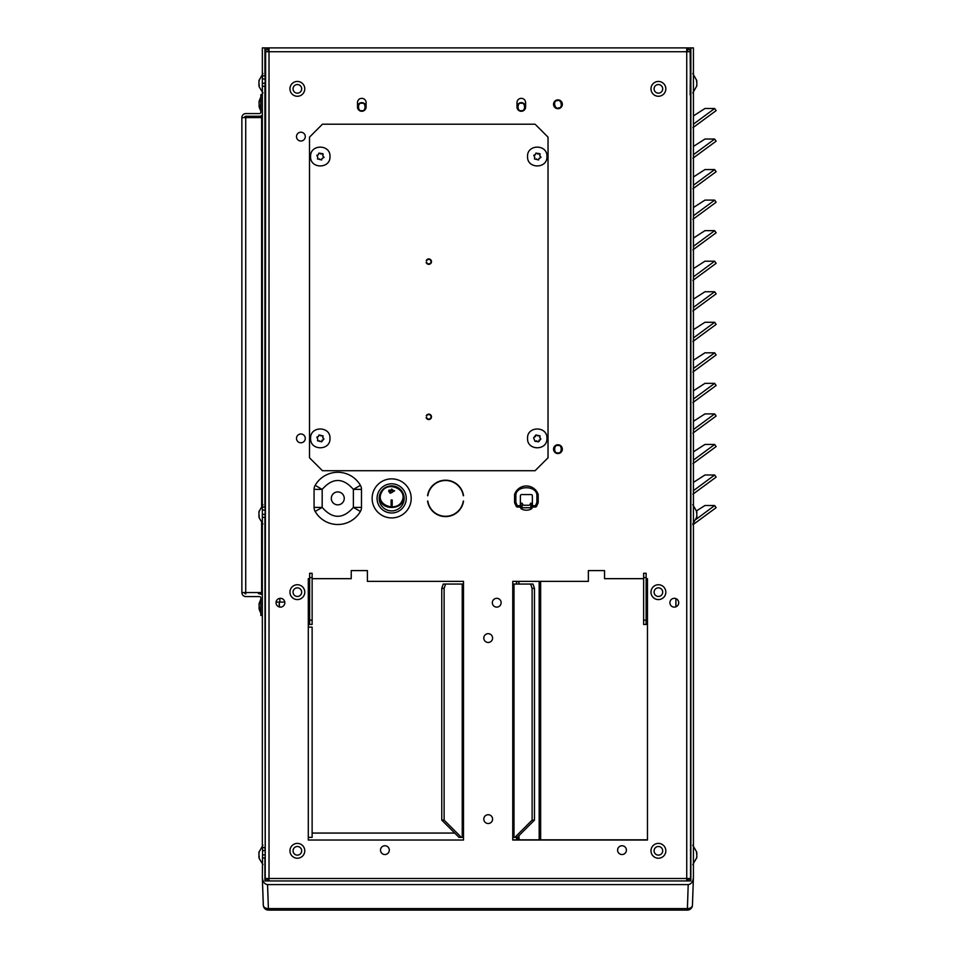 <?xml version="1.0" encoding="UTF-8"?>
<svg xmlns="http://www.w3.org/2000/svg" width="958" height="958" viewBox="0 0 958 958"><rect width="100%" height="100%" fill="white"/><g stroke="black" fill="none" stroke-linecap="round" stroke-linejoin="round"><path stroke-width="1.44" d="M404.168 498.388A12.502 12.502 0 0 1 391.666 510.889A12.502 12.502 0 0 1 379.164 498.388A12.502 12.502 0 0 1 391.666 485.886A12.502 12.502 0 0 1 404.168 498.388L403.45 498.388L402.336 501.824C399.761 509.369 381.152 510.339 379.883 498.388L380.985 492.28C386.254 480.88 405.917 486.784 403.45 498.388M389.822 491.035L391.69 492.807L393.546 490.759L391.69 492.759L389.822 491.035L391.69 489.035L393.546 490.759M401.797 501.429C396.157 512.638 374.794 504.746 381.524 492.496C387.164 480.042 408.539 489.574 401.797 501.429M391.666 478.868A19.531 19.531 0 0 0 372.135 498.388A19.531 19.531 0 0 0 391.666 517.919A19.531 19.531 0 0 0 411.198 498.388A19.531 19.531 0 0 0 391.666 478.868M391.666 512.985A14.598 14.598 0 0 1 377.069 498.388A14.598 14.598 0 0 1 391.666 483.802A14.598 14.598 0 0 1 406.252 498.388A14.598 14.598 0 0 1 391.666 512.985M391.127 505.393L391.127 500.136L392.205 500.136L392.205 505.393L392.205 500.004L391.127 500.004L391.127 505.393L392.205 505.393M388.78 491.622L388.888 490.149L394.54 490.676M388.852 490.316L394.552 490.891L390.026 493.262L388.852 490.316M444.883 480.209L443.805 480.281M696.837 85.921L696.789 80.735M696.478 80.879L696.753 82.364M696.753 84.879L696.526 86.675M692.802 73.55L696.789 80.58M259.079 101.285L259.127 106.47M259.295 107.38L259.127 106.625M259.438 106.326L259.187 104.386M259.175 102.326L259.39 100.53M279.137 606.917L279.281 602.079L279.425 607.001M259.079 603.504L259.127 608.701M259.295 609.599L259.127 608.857M259.438 608.558L259.187 606.606M259.175 604.558L259.39 602.762M258.923 852.237L258.971 857.422M259.139 858.332L258.971 857.578M259.283 857.278L259.031 855.338M259.019 853.279L259.235 851.482M258.923 511.668L258.971 516.865M259.139 517.763L258.971 517.021M259.283 516.721L259.031 514.769M259.019 512.722L259.235 510.925M258.923 80.58L258.971 85.765M259.139 86.675L258.971 85.921M259.283 85.621L259.031 83.669M259.019 81.622L259.235 79.825M696.837 857.578L696.789 852.392M692.802 845.207L696.789 852.237M696.478 852.536L696.729 854.488M696.753 856.536L696.526 858.332M696.837 517.021L696.789 511.823M696.478 511.967L696.753 513.452M696.753 515.967L696.526 517.763M692.802 504.65L696.789 511.668M323.109 154.058L322.762 155.483L324.055 157.375L321.984 158.633L321.649 159.962L317.469 158.908L317.816 157.423L316.823 155.28L318.14 154.909L318.918 153.112L322.942 153.711M310.584 156.537C309.985 144.023 330.57 144.011 329.983 156.537C330.594 169.027 309.997 169.075 310.584 156.537M320.152 159.399L319.948 159.208A0.647 0.647 0 0 0 319.325 159.052L319.05 159.136M322.702 158.082L322.427 158.166A0.647 0.647 0 0 0 321.984 158.633L321.912 158.896M322.762 155.483A0.647 0.647 0 0 0 322.942 156.106M320.415 153.663L320.619 153.867A0.647 0.647 0 0 0 321.241 154.022L321.517 153.939M317.864 154.98L318.14 154.909A0.647 0.647 0 0 0 318.583 154.442L318.655 154.178M317.816 157.423A0.647 0.647 0 0 0 317.625 156.956L317.421 156.765M323.924 438.908L321.649 441.806L317.469 440.764L317.816 439.279L316.823 437.135L318.583 436.297L318.918 434.968L323.109 435.902L322.762 437.339L323.732 438.716M310.584 438.381C309.985 425.879 330.57 425.867 329.983 438.381C330.594 450.883 309.997 450.919 310.584 438.381M320.152 441.255L319.948 441.063A0.647 0.647 0 0 0 319.325 440.908L319.05 440.979M322.702 439.938L322.427 440.009A0.647 0.647 0 0 0 321.984 440.476L321.912 440.752M322.762 437.339A0.647 0.647 0 0 0 322.942 437.962M320.415 435.519L320.619 435.71A0.647 0.647 0 0 0 321.241 435.866L321.517 435.794M317.864 436.836L318.14 436.752A0.647 0.647 0 0 0 318.583 436.297L318.655 436.022M540.899 438.908L538.624 441.806L534.971 441.279L533.606 437.854L535.881 434.968L540.084 435.902L539.737 437.339L540.695 438.716M527.547 438.381C526.948 425.879 547.545 425.867 546.946 438.381C547.557 450.883 526.972 450.919 527.547 438.381M537.115 441.255L536.911 441.063A0.647 0.647 0 0 0 536.288 440.908L536.025 440.979M539.665 439.938L539.402 440.009A0.647 0.647 0 0 0 538.947 440.476M539.797 437.064L539.737 437.339A0.647 0.647 0 0 0 539.917 437.962L540.108 438.153M537.39 435.519L537.582 435.71A0.647 0.647 0 0 0 538.216 435.866L538.48 435.794M534.839 436.836L535.103 436.752A0.647 0.647 0 0 0 535.558 436.297L535.618 436.022M540.084 154.058L539.737 155.483L541.03 157.375L538.947 158.633L538.624 159.962L534.432 158.908L534.792 157.423L533.786 155.28L535.558 154.442L535.881 153.112L539.905 153.711M527.547 156.537C526.948 144.023 547.545 144.011 546.946 156.537C547.557 169.027 526.972 169.075 527.547 156.537M537.115 159.399L536.911 159.208A0.647 0.647 0 0 0 536.288 159.052L536.025 159.136M539.665 158.082L539.402 158.166A0.647 0.647 0 0 0 538.947 158.633M539.797 155.22L539.737 155.483A0.647 0.647 0 0 0 539.917 156.106M537.39 153.663L537.582 153.867A0.647 0.647 0 0 0 538.216 154.022L538.48 153.939M534.839 154.98L535.103 154.909A0.647 0.647 0 0 0 535.558 154.442M534.792 157.423A0.647 0.647 0 0 0 534.588 156.956L534.384 156.765M558.801 108.517A4.311 4.311 0 0 0 562.166 103.428A4.311 4.311 0 0 0 557.089 100.063A4.311 4.311 0 0 0 553.724 105.141A4.311 4.311 0 0 0 558.801 108.517M557.939 444.847A4.311 4.311 0 0 0 553.628 449.158A4.311 4.311 0 0 0 557.939 453.469A4.311 4.311 0 0 0 562.25 449.158A4.311 4.311 0 0 0 557.939 444.847M521.296 102.65A4.311 4.311 0 0 0 516.985 106.961A4.311 4.311 0 0 0 521.296 111.272A4.311 4.311 0 0 0 525.607 106.961A4.311 4.311 0 0 0 521.296 102.65M361.789 102.65A4.311 4.311 0 0 0 357.478 106.961A4.311 4.311 0 0 0 361.789 111.272A4.311 4.311 0 0 0 366.1 106.961A4.311 4.311 0 0 0 361.789 102.65M261.726 505.92L261.726 117.583L241.871 117.583A4.012 4.012 90 0 1 245.871 113.571L259.486 113.571L245.871 113.571M262.336 615.443L260.827 615.443L260.827 597.9A1.341 1.341 -90 0 0 259.486 596.571L245.871 596.571A4.012 4.012 90 0 1 241.871 592.559L261.63 592.559L261.63 522.649M261.63 506.04L261.63 117.583M261.63 592.559L261.726 522.757M244.541 117.583A1.341 1.341 90 0 1 245.871 116.241L262.336 116.241L260.947 116.241L260.875 117.583M262.336 115.056A4.012 4.012 90 0 1 259.486 116.241L260.947 116.241A2.587 2.587 90 0 1 262.336 116.648M262.336 94.686L260.827 94.686L260.827 112.23A1.341 1.341 90 0 1 259.486 113.571M262.336 593.888L259.486 593.888A4.012 4.012 90 0 1 262.336 595.086M259.498 593.888L259.486 593.888A1.341 1.341 -90 0 1 258.169 592.559M245.871 593.888A1.341 1.341 90 0 1 244.541 592.559M431.483 416.826A2.718 2.718 0 0 1 426.142 417.52L426.561 417.401A2.287 2.287 0 0 0 431.052 416.826A2.287 2.287 0 0 0 426.657 415.952L426.262 415.796A2.718 2.718 0 0 1 431.483 416.826M431.483 261.642A2.718 2.718 0 0 1 426.142 262.324L426.561 262.217A2.287 2.287 0 0 0 431.052 261.642A2.287 2.287 0 0 0 426.657 260.756L426.262 260.6A2.718 2.718 0 0 1 431.483 261.642M322.439 124.205L309.506 137.138L309.506 457.78L322.439 470.713L535.091 470.713L548.024 457.78L548.024 137.138L535.091 124.205L322.439 124.205M331.312 498.388A6.467 6.467 0 0 1 337.779 491.921A6.467 6.467 0 0 1 344.245 498.388A6.467 6.467 0 0 1 337.779 504.854A6.467 6.467 0 0 1 331.312 498.388M314.068 489.382L314.068 507.405L322.175 507.405L315.158 511.452A26.129 26.129 0 0 0 360.4 511.452L353.382 507.405L353.382 489.382L360.4 485.335A26.129 26.129 0 0 0 315.158 485.335L322.175 489.382L322.175 507.405C332.57 519.248 342.976 519.248 353.382 507.405L361.489 507.405L361.489 489.382L353.382 489.382C342.976 477.539 332.57 477.539 322.175 489.382L314.068 489.382A8.107 8.107 0 0 1 315.158 485.335A8.107 8.107 0 0 0 314.068 489.382M315.158 511.452A8.107 8.107 0 0 1 314.068 507.405A8.107 8.107 0 0 0 315.158 511.452M360.4 485.335A8.107 8.107 0 0 1 361.489 489.382A8.107 8.107 0 0 0 360.4 485.335M361.489 507.405A8.107 8.107 0 0 1 360.4 511.452A8.107 8.107 0 0 0 361.489 507.405M293.052 850.812A4.311 4.311 0 0 1 297.363 846.501A4.311 4.311 0 0 1 301.674 850.812A4.311 4.311 0 0 1 297.363 855.123A4.311 4.311 0 0 1 293.052 850.812M293.052 592.152A4.311 4.311 0 0 1 297.363 587.841A4.311 4.311 0 0 1 301.674 592.152A4.311 4.311 0 0 1 297.363 596.463A4.311 4.311 0 0 1 293.052 592.152M304.776 88.855A7.413 7.413 0 0 1 297.363 96.267A7.413 7.413 0 0 1 289.951 88.855A7.413 7.413 0 0 1 297.363 81.442A7.413 7.413 0 0 1 304.776 88.855M293.052 88.855A4.311 4.311 0 0 1 297.363 84.543A4.311 4.311 0 0 1 301.674 88.855A4.311 4.311 0 0 1 297.363 93.165A4.311 4.311 0 0 1 293.052 88.855M654.086 850.812A4.311 4.311 0 0 1 658.397 846.501A4.311 4.311 0 0 1 662.708 850.812A4.311 4.311 0 0 1 658.397 855.123A4.311 4.311 0 0 1 654.086 850.812M654.086 592.152A4.311 4.311 0 0 1 658.397 587.841A4.311 4.311 0 0 1 662.708 592.152A4.311 4.311 0 0 1 658.397 596.463A4.311 4.311 0 0 1 654.086 592.152M665.822 88.855A7.413 7.413 0 0 1 658.397 96.267A7.413 7.413 0 0 1 650.985 88.855A7.413 7.413 0 0 1 658.397 81.442A7.413 7.413 0 0 1 665.822 88.855M654.086 88.855A4.311 4.311 0 0 1 658.397 84.543A4.311 4.311 0 0 1 662.708 88.855A4.311 4.311 0 0 1 658.397 93.165A4.311 4.311 0 0 1 654.086 88.855M445.554 480.197A18.19 18.19 0 0 1 463.54 495.693L463.289 495.741A17.939 17.939 0 0 0 427.819 495.741L427.555 495.693A18.19 18.19 0 0 1 445.554 480.197M297.363 599.576A7.413 7.413 0 0 1 289.951 592.152A7.413 7.413 0 0 1 297.363 584.739A7.413 7.413 0 0 1 304.776 592.152A7.413 7.413 0 0 1 297.363 599.576M297.363 96.267A7.413 7.413 0 0 1 289.951 88.855A7.413 7.413 0 0 1 297.363 81.442A7.413 7.413 0 0 1 304.776 88.855A7.413 7.413 0 0 1 297.363 96.267M658.397 858.224A7.413 7.413 0 0 1 650.985 850.812A7.413 7.413 0 0 1 658.397 843.399A7.413 7.413 0 0 1 665.822 850.812A7.413 7.413 0 0 1 658.397 858.224M658.397 599.576A7.413 7.413 0 0 1 650.985 592.152A7.413 7.413 0 0 1 658.397 584.739A7.413 7.413 0 0 1 665.822 592.152A7.413 7.413 0 0 1 658.397 599.576M658.397 96.267A7.413 7.413 0 0 1 650.985 88.855A7.413 7.413 0 0 1 658.397 81.442A7.413 7.413 0 0 1 665.822 88.855A7.413 7.413 0 0 1 658.397 96.267M297.363 858.224A7.413 7.413 0 0 1 289.951 850.812A7.413 7.413 0 0 1 297.363 843.399A7.413 7.413 0 0 1 304.776 850.812A7.413 7.413 0 0 1 297.363 858.224M488.197 823.521A4.395 4.395 0 0 1 483.802 819.126A4.395 4.395 0 0 1 488.197 814.731A4.395 4.395 0 0 1 492.592 819.126A4.395 4.395 0 0 1 488.197 823.521M488.197 642.471A4.395 4.395 0 0 1 483.802 638.064A4.395 4.395 0 0 1 488.197 633.669A4.395 4.395 0 0 1 492.592 638.064A4.395 4.395 0 0 1 488.197 642.471M496.747 607.121A4.395 4.395 0 0 1 492.34 602.714A4.395 4.395 0 0 1 496.747 598.319A4.395 4.395 0 0 1 501.142 602.714A4.395 4.395 0 0 1 496.747 607.121M674.312 607.121A4.395 4.395 0 0 1 669.905 602.714A4.395 4.395 0 0 1 674.312 598.319A4.395 4.395 0 0 1 678.707 602.714A4.395 4.395 0 0 1 674.312 607.121M280.431 607.121A4.395 4.395 0 0 1 276.036 602.714A4.395 4.395 0 0 1 280.431 598.319A4.395 4.395 0 0 1 284.825 602.714A4.395 4.395 0 0 1 280.431 607.121M621.993 854.536A4.395 4.395 0 0 1 617.599 850.141A4.395 4.395 0 0 1 621.993 845.746A4.395 4.395 0 0 1 626.4 850.141A4.395 4.395 0 0 1 621.993 854.536M384.9 854.536A4.395 4.395 0 0 1 380.494 850.141A4.395 4.395 0 0 1 384.9 845.746A4.395 4.395 0 0 1 389.295 850.141A4.395 4.395 0 0 1 384.9 854.536M557.939 108.685A4.395 4.395 0 0 1 553.544 104.29A4.395 4.395 0 0 1 557.939 99.895A4.395 4.395 0 0 1 562.346 104.29A4.395 4.395 0 0 1 557.939 108.685M557.939 453.565A4.395 4.395 0 0 1 553.544 449.158A4.395 4.395 0 0 1 557.939 444.763A4.395 4.395 0 0 1 562.346 449.158A4.395 4.395 0 0 1 557.939 453.565M300.884 141.018A4.395 4.395 0 0 1 296.489 136.623A4.395 4.395 0 0 1 300.884 132.216A4.395 4.395 0 0 1 305.279 136.623A4.395 4.395 0 0 1 300.884 141.018M300.884 442.788A4.395 4.395 0 0 1 296.489 438.381A4.395 4.395 0 0 1 300.884 433.986A4.395 4.395 0 0 1 305.279 438.381A4.395 4.395 0 0 1 300.884 442.788M361.789 98.339A4.311 4.311 0 0 1 366.1 102.65L366.1 106.961A4.311 4.311 0 0 1 361.789 111.272A4.311 4.311 0 0 1 357.478 106.961L357.478 102.65A4.311 4.311 0 0 1 361.789 98.339M521.296 98.339A4.311 4.311 0 0 1 525.607 102.65L525.607 106.961A4.311 4.311 0 0 1 521.296 111.272A4.311 4.311 0 0 1 516.985 106.961L516.985 102.65A4.311 4.311 0 0 1 521.296 98.339M686.742 880.953L686.742 51.732L690.131 51.732L690.574 95.058L690.55 880.953M265.21 880.953L265.641 51.732L269.018 51.732L269.018 880.953M532.852 507.01A10.777 10.777 0 0 1 532.097 507.536M520.673 507.536A10.777 10.777 0 0 1 519.907 507.01M532.373 505.716L532.373 495.849A1.293 1.293 0 0 0 531.079 494.556L521.679 494.556A1.293 1.293 0 0 0 520.386 495.849L520.386 505.716L517.344 505.716L517.344 507.01A1.293 1.293 0 0 1 516.17 506.243L517.344 505.716L515.859 502.423L514.686 502.95A1.293 1.293 0 0 1 514.566 502.423L515.859 502.423L515.859 494.759L514.566 494.556A12.418 12.418 0 0 1 538.192 494.556L536.899 494.759L536.899 502.423L538.192 502.423A1.293 1.293 0 0 1 538.073 502.95L536.899 502.423L535.414 505.716L536.6 506.243A1.293 1.293 0 0 1 535.414 507.01L535.414 505.716L532.373 505.716L532.373 507.01L535.414 507.01A1.293 1.293 0 0 0 536.6 506.243L538.073 502.95A1.293 1.293 0 0 0 538.192 502.423L538.192 494.556A12.418 12.418 0 0 0 514.566 494.556L514.566 502.423A1.293 1.293 0 0 0 514.686 502.95L516.17 506.243A1.293 1.293 0 0 0 517.344 507.01L520.386 507.01A10.514 10.514 0 0 0 520.673 507.225M463.289 501.046L463.54 501.082A18.19 18.19 0 0 1 427.555 501.082L427.819 501.046A17.939 17.939 0 0 0 463.289 501.046M646.135 578.668L647.464 578.668L647.464 840.034L512.758 840.034L512.758 581.374L588.368 581.374L588.368 570.597L604.534 570.597L604.534 578.668L643.632 578.668M312.128 578.668L351.227 578.668L351.227 570.597L367.393 570.597L367.393 581.374L463.492 581.374L463.492 840.034L308.296 840.034L308.296 837.364L312.128 837.364L312.128 627.119L308.296 627.119L308.296 578.668L309.638 578.668M512.758 584.057L514.003 584.057L514.003 837.364L512.758 837.364M647.464 624.448L646.135 624.448L646.135 573.279L643.632 573.279L643.632 577.59L646.135 577.59M646.135 581.338L647.464 581.338M308.296 581.338L309.638 581.338M309.638 577.59L312.128 577.59L312.128 573.279L309.638 573.279L309.638 624.448L308.296 624.448M463.492 837.364L462.235 837.364L462.235 584.057L463.492 584.057M686.742 47.9L269.018 47.9L269.018 51.732L686.742 51.732L686.742 47.9L688.742 48.463L690.574 51.732L690.131 94.89M265.186 878.498L690.574 878.498M530.648 584.057L532.121 588.368L534.468 588.368L532.995 584.057L514.003 584.057M514.003 837.364L517.224 837.364L534.468 820.12L534.468 588.368M532.121 588.368L532.121 820.12L514.877 837.364M646.135 620.137L643.632 620.137L643.632 624.448L646.135 624.448M309.638 624.448L312.128 624.448L312.128 577.59M461.373 837.364L444.129 820.12L441.77 820.12L459.014 837.364L462.235 837.364M462.235 584.057L443.243 584.057L441.77 588.368L441.77 820.12M444.129 820.12L444.129 588.368L445.602 584.057M532.121 820.12L534.468 820.12M643.632 620.137L643.632 577.59M309.638 620.137L312.128 620.137M444.129 588.368L441.77 588.368M269.018 50.403L268.324 50.594L267.019 48.463L269.018 47.9M265.641 94.89L265.186 51.732L267.019 48.463M688.742 48.463L687.437 50.594L686.742 50.403M687.149 878.498L687.149 879.444M688.072 878.498L688.048 880.953M690.61 879.288L688.107 879.288M269.018 879.444L267.785 879.444L267.785 880.953M687.94 880.953L687.94 879.444L686.742 879.444M265.162 879.3L267.653 879.3L267.689 878.498M267.713 880.953L267.653 879.3M268.611 879.444L268.611 878.498M267.689 51.732L268.324 50.594M687.437 50.594L688.084 51.732L690.574 51.732M532.097 507.752A1.293 1.293 0 0 1 531.427 508.878L530.804 507.752L532.097 507.752L532.097 503.178L530.804 503.178L530.804 507.752L521.966 507.752L522.397 503.513A1.724 1.724 0 0 0 524.122 505.237L528.648 505.237A1.724 1.724 0 0 0 530.373 503.513L530.804 503.178M521.332 508.878L521.966 507.752L520.673 507.752A1.293 1.293 0 0 0 521.332 508.878A10.346 10.346 0 0 0 531.427 508.878M520.673 507.752L520.673 503.178L521.966 503.178M520.386 507.01L520.386 505.716M428.094 503.501L428.094 502.495M540.635 581.374L540.635 839.819L512.758 839.819M516.494 837.364L517.104 839.819M519.583 581.374L516.494 581.805L516.494 584.057M519.583 839.819L518.973 838.31L516.494 838.31M518.973 581.805L518.973 584.057M518.973 835.615L518.973 838.31M540.635 839.819L647.464 839.819M693.4 877.935L692.454 905.011A5.089 3.604 -178 0 1 692.454 905.19A5.089 5.089 0 0 1 687.365 910.1L268.396 910.1L268.396 908.603A5.089 3.604 178 0 1 263.306 905.19L263.306 905.19A5.089 3.604 178 0 1 263.306 905.011L262.36 877.935M262.336 86.304L264.911 86.208L264.911 507.105L262.336 507.01L262.336 47.912L264.911 47.912L264.911 76.005L262.336 75.921M263.318 905.394A5.089 5.065 21.8 0 0 268.396 910.076A5.089 5.089 0 0 1 263.306 905.19L262.336 877.576L262.588 850.608L265.174 850.608L264.911 847.662L262.336 847.579L262.336 517.392L264.911 517.296L265.186 846.297M262.336 877.229C262.684 881.659 264.42 884.114 267.557 884.605L688.203 884.605C691.341 884.114 693.089 881.659 693.424 877.229L693.424 47.912L687.066 47.912M267.557 884.605L268.396 908.603L687.365 908.603A5.089 3.604 -178 0 0 692.454 905.19L693.424 877.229M262.336 857.961L264.911 857.865L264.911 880.953L690.85 880.953L690.85 47.912M262.588 850.608L262.336 847.579M262.336 517.392L262.336 507.01M268.707 47.912L264.911 47.912M265.186 74.64L265.031 87.573M262.588 510.051L265.174 510.051L265.031 505.74M265.174 510.051L265.031 518.673M265.174 850.608L265.186 859.23M279.856 602.079L279.856 598.355M675.917 606.809L675.917 598.63M692.909 524.733L716.141 507.656L714.632 505.525L704.956 505.525L696.622 510.794M696.143 519.272L714.656 505.537M692.909 494.184L716.141 477.108L714.656 474.988L704.956 474.988L693.424 482.413M693.424 490.664L714.656 474.988M692.909 463.648L716.141 446.572L714.632 444.44L704.956 444.44L693.424 451.865M693.424 460.115L714.656 444.452M692.909 433.1L716.141 416.023L714.632 413.904L704.956 413.904L693.424 421.328M693.424 429.579L714.656 413.916M692.909 402.564L716.141 385.487L714.632 383.356L704.956 383.356L693.424 390.792M693.424 399.031L714.656 383.368M692.909 372.027L716.141 354.951L714.632 352.819L704.956 352.819L693.424 360.244M693.424 368.495L714.656 352.831M692.909 341.479L716.141 324.403L714.656 322.283L704.956 322.283L693.424 329.708M693.424 337.946L714.656 322.283M692.909 310.943L716.141 293.867L714.632 291.735L704.956 291.735L693.424 299.159M693.424 307.41L714.656 291.747M692.909 280.395L716.141 263.318L714.656 261.199L704.956 261.199L693.424 268.623M693.424 276.874L714.656 261.199M692.909 249.858L716.141 232.782L714.632 230.65L704.956 230.65L693.424 238.075M693.424 246.326L714.656 230.662M692.909 219.31L716.141 202.234L714.632 200.114L704.956 200.114L693.424 207.539M693.424 215.789L714.656 200.126M692.909 188.774L716.141 171.698L714.632 169.566L704.956 169.566L693.424 176.991M693.424 185.241L714.656 169.578M692.909 158.238L716.141 141.161L714.632 139.03L704.956 139.03L693.424 146.454M693.424 154.705L714.656 139.042M692.909 127.689L716.141 110.613L714.656 108.493L704.956 108.493L693.424 115.918M693.424 124.157L714.656 108.493M379.164 498.388L379.883 498.388M557.209 100.698C561.22 98.554 563.196 108.29 558.67 107.883C554.67 110.026 552.694 100.291 557.209 100.698M557.939 452.823C553.592 454.128 553.592 444.201 557.939 445.494C562.298 444.201 562.298 454.128 557.939 452.823M521.296 110.625C516.937 111.93 516.937 101.991 521.296 103.296C525.643 101.991 525.643 111.93 521.296 110.625M361.789 110.625C357.442 111.93 357.442 101.991 361.789 103.296C366.136 101.991 366.136 111.93 361.789 110.625M245.727 592.559L245.727 117.583M241.871 592.559L241.871 117.583M251.307 116.241L249.032 117.583A2.587 2.587 90 0 1 251.307 116.241L251.224 117.583M262.336 118.828L261.726 118.828M261.726 587.853L262.336 587.853M262.336 590.044A2.587 2.587 90 0 1 261.726 590.332M308.296 837.364L308.296 627.119M515.859 494.759C516.733 485.395 536.025 485.395 536.899 494.759M539.174 581.374L539.174 839.819M687.365 910.1L688.203 884.605M454.715 833.065L312.128 833.065M262.588 514.362L265.174 514.362M262.588 854.919L265.174 854.919M262.588 78.951L265.174 78.951M262.588 83.262L265.174 83.262M696.849 85.837L692.802 92.95M259.259 107.38L260.827 110.924M259.067 101.368L260.827 96.986M276.084 602.079L284.777 602.079M259.259 609.599L260.827 613.156M259.067 603.588L260.827 599.205M259.103 858.332L262.959 864.607M258.911 852.321L262.959 845.207M259.103 517.763L262.959 524.038M258.911 511.752L262.959 504.65M259.103 86.675L262.959 92.95M258.911 80.664L262.959 73.55M696.849 857.494L692.802 864.607M696.849 516.937L692.802 524.038M241.859 592.559L241.859 117.583M262.336 592.104L261.726 592.008M539.486 839.819L539.486 581.374"/></g></svg>
